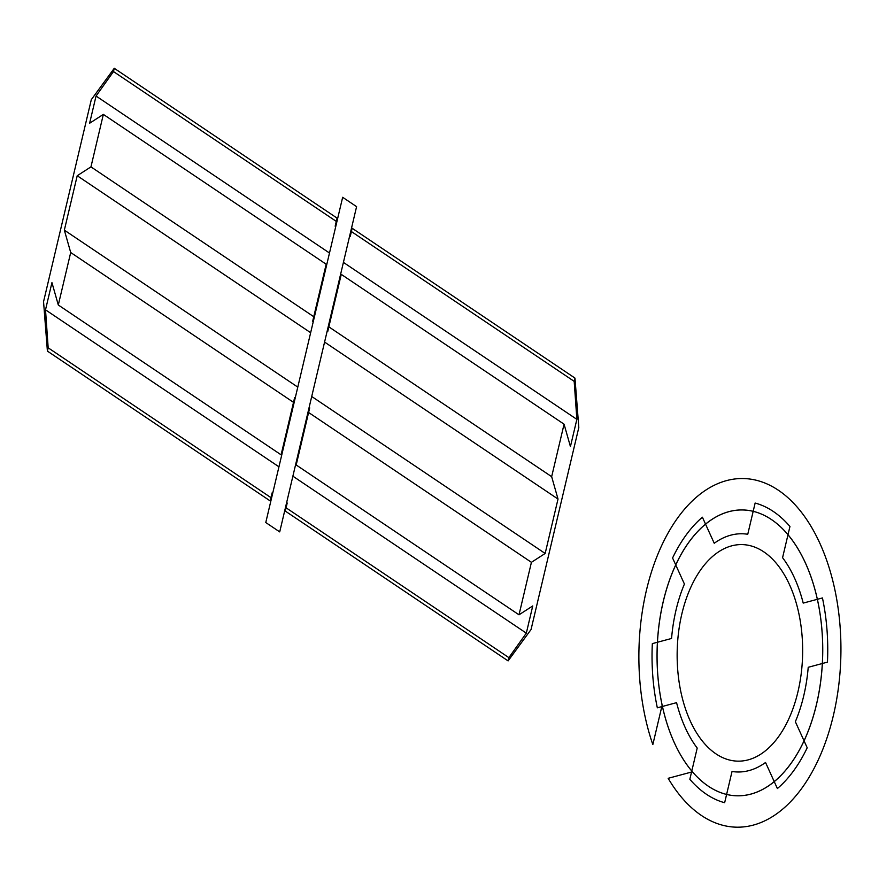 <?xml version="1.0" encoding="UTF-8"?>
<svg xmlns="http://www.w3.org/2000/svg" width="871" height="871" viewBox="0 0 871 871"><rect width="100%" height="100%" fill="white"/><g stroke="black" fill="none" stroke-linecap="round" stroke-linejoin="round"><path stroke-width="1.31" d="M662.156 705.162L661.808 706.621L662.439 706.446A142.953 82.81 91.1 0 1 753.175 511.331A142.953 82.81 91.1 0 1 804.064 740.862A142.953 82.81 91.1 0 1 662.439 706.446L676.571 702.657A119.131 69.005 91.1 0 0 697.214 748.069L689.832 779.295A151.619 87.829 91.1 0 0 724.65 802.714L726.61 794.428A142.953 82.81 91.1 0 0 774.243 781.635L777.389 788.549A151.619 87.829 91.1 0 0 807.21 747.775L804.064 740.862A142.953 82.81 91.1 0 0 822.344 663.506L827.45 662.134A151.619 87.829 91.1 0 0 822.442 597.942L817.346 599.313A142.953 82.81 91.1 0 1 726.61 794.428A142.953 82.81 91.1 0 1 675.722 564.898A142.953 82.81 91.1 0 1 817.346 599.313A142.953 82.81 91.1 0 0 787.994 534.75L789.953 526.465A151.619 87.829 91.1 0 0 755.135 503.046L753.175 511.331A142.953 82.81 91.1 0 0 705.532 524.124L702.396 517.211A151.619 87.829 91.1 0 0 672.575 557.984L675.722 564.898A142.953 82.81 91.1 0 0 657.431 642.254L652.335 643.625A151.619 87.829 91.1 0 0 657.333 707.818L661.808 706.621L652.836 744.585A174.363 101.003 91.1 0 1 730.627 479.66A174.363 101.003 91.1 0 1 834.843 708.907A174.363 101.003 91.1 0 1 668.166 778.315L692.445 771.793M335.738 226.58L335.161 226.199L337.066 218.109L114.253 68.286L113.48 71.574L336.293 221.397M329.488 253.015L96.05 96.039L113.48 71.574M325.645 269.27L325.068 268.878M313.244 321.758L312.656 321.366L326.168 264.218L103.355 114.395L89.615 123.247L96.05 96.039M310.653 332.711L77.214 175.735L90.954 166.873L313.756 316.706M297.784 387.116L64.345 230.14L77.214 175.735M295.204 398.069L294.616 397.688L281.104 454.825L58.303 305.002L70.703 252.514L293.516 402.348M278.949 466.812L45.51 309.836L51.944 282.629L58.303 305.002M282.792 450.557L282.215 450.165M272.699 493.247L272.122 492.855L270.206 500.934L47.404 351.111L48.177 347.823L270.99 497.646M279.711 531.898L356.587 206.656L342.662 197.292L265.775 522.535L279.711 531.898M327.169 331.122L327.746 331.513L341.258 274.365L564.07 424.188L570.429 446.562L576.863 419.365L343.414 262.389M349.663 235.954L350.251 236.346L352.156 228.256L574.969 378.09L578.812 427.498L531.06 629.515L508.109 660.904L508.882 657.627L526.324 633.152L292.874 476.176M311.72 396.49L545.159 553.466L551.593 526.258L558.017 499.05L324.578 342.074M558.017 499.05L551.659 476.677L328.846 326.854M574.969 378.09L574.185 381.367L351.383 231.544M508.882 657.627L286.08 507.793M526.324 633.152L532.747 605.944L519.007 614.806L296.194 464.972L309.706 407.835L309.129 407.443M545.159 553.466L531.419 562.318L308.606 412.495M114.253 68.286L91.303 99.675L43.55 301.693L47.404 351.111M508.109 660.904L285.296 511.081L287.212 503.003L286.635 502.611M45.51 309.836L48.177 347.823M64.345 230.14L70.703 252.514M103.355 114.395L90.954 166.873M564.07 424.188L551.659 476.677M576.863 419.365L574.185 381.367M519.007 614.806L531.419 562.318M578.812 427.498L531.06 629.515M297.305 460.313L296.717 459.921M340.158 279.025L339.57 278.633M797.923 691.912A108.298 62.734 91.1 0 1 690.191 720.84A108.298 62.734 91.1 0 1 731.553 545.888A108.298 62.734 91.1 0 1 797.923 691.912M817.346 599.313L803.214 603.102A119.131 69.005 91.1 0 0 782.572 557.69L787.994 534.75M705.532 524.124L714.242 543.275A119.131 69.005 91.1 0 1 747.754 534.271L753.175 511.331M804.064 740.862L795.354 721.711A119.131 69.005 91.1 0 0 808.223 667.295L822.344 663.506M726.61 794.428L732.032 771.488A119.131 69.005 91.1 0 0 765.544 762.484L774.243 781.635M675.722 564.898L684.421 584.049A119.131 69.005 91.1 0 0 671.563 638.465L657.431 642.254"/></g></svg>
